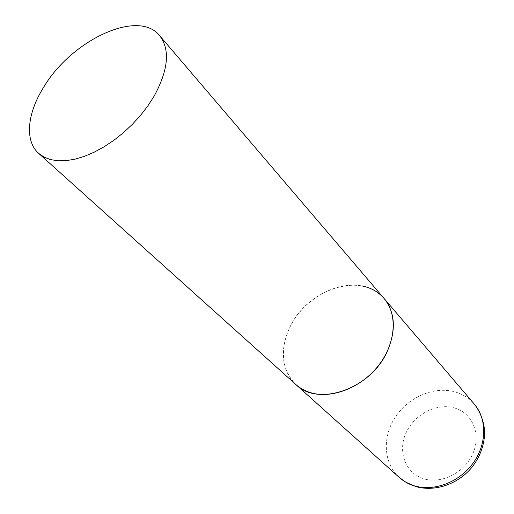 <?xml version="1.0" encoding="UTF-8"?>
<svg xmlns="http://www.w3.org/2000/svg" width="514" height="514" viewBox="0 0 514 514"><rect width="100%" height="100%" fill="white"/><g stroke="black" fill="none" stroke-linecap="round" stroke-linejoin="round"><path stroke-width="0.39" stroke-dasharray="2.57 1.93" d="M384.106 298.493C362.139 271.058 307.398 289.022 289.98 326.994C279.391 350.182 281.357 369.36 295.865 384.523C279.275 369.572 279.635 340.724 295.209 318.082C310.687 295.37 339.324 281.357 362.274 285.99M399.192 477.397C383.45 463.236 382.191 437.151 395.15 417.355C408.007 397.489 433.289 386.239 454.158 391.674C462.234 393.814 468.954 397.964 474.326 404.139M453.978 407.82C471.974 412.459 481.445 433.559 473.098 453.04C465.022 472.604 441.121 484.663 423.234 478.598C405.212 472.816 397.598 451.401 405.951 433.064C414.053 414.644 436.097 402.899 453.978 407.82M414.978 486.328L413.911 485.981"/><path stroke-width="0.77" d="M362.274 285.99C371.153 287.827 378.433 291.997 384.106 298.493C397.746 314.195 396.018 342.844 378.844 365.088C361.785 387.402 332.262 399.108 310.957 392.78C305.13 391.077 300.099 388.321 295.865 384.523C318.23 407.261 371.294 388.854 387.524 350.824C396.307 329.917 395.163 312.473 384.106 298.493L474.326 404.139C487.246 419.058 486.919 444.681 472.636 463.776C458.449 482.922 432.679 492.078 413.205 485.473L405.707 482.119L399.192 477.397L403.008 480.436L408.251 483.59L413.911 485.981M43.645 87.258C27.242 113.298 24.402 140.804 38.685 153.384L44.018 157.091L50.436 159.584L57.831 160.792L66.075 160.664L75.012 159.173L84.469 156.327L94.242 152.17L104.13 146.779L113.915 140.251L123.386 132.728L132.329 124.362L140.547 115.354L147.859 105.884L154.11 96.182C168.489 69.673 170.301 49.46 159.546 35.543C138.073 8.565 71.305 40.355 43.645 87.258M474.326 404.139C481.708 413.481 484.824 425.727 484.612 433.598C484.072 445.856 479.864 457.055 472.006 467.187C458.135 484.194 434.709 492.412 414.978 486.328M38.685 153.384L399.192 477.397M384.106 298.493L159.546 35.543"/></g></svg>
